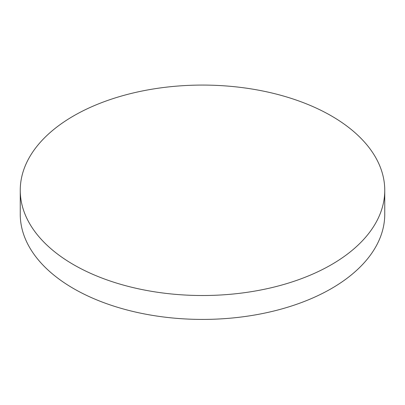 <?xml version="1.0" encoding="UTF-8"?>
<svg xmlns="http://www.w3.org/2000/svg" width="405" height="405" viewBox="0 0 405 405"><rect width="100%" height="100%" fill="white"/><g stroke="black" fill="none" stroke-linecap="round" stroke-linejoin="round"><path stroke-width="0.61" d="M384.75 190.299L384.75 214.194A182.25 105.219 180 0 1 331.371 288.598A182.25 105.219 180 0 1 73.629 288.598A182.25 105.219 180 0 1 20.25 214.194L20.25 190.299A182.25 105.219 180 0 1 132.754 93.084A182.25 105.219 180 0 1 331.371 115.896A182.25 105.219 180 0 1 384.75 190.299A182.25 105.219 180 0 1 272.246 287.509A182.25 105.219 180 0 1 73.629 264.698A182.25 105.219 180 0 1 20.25 190.299"/></g></svg>
